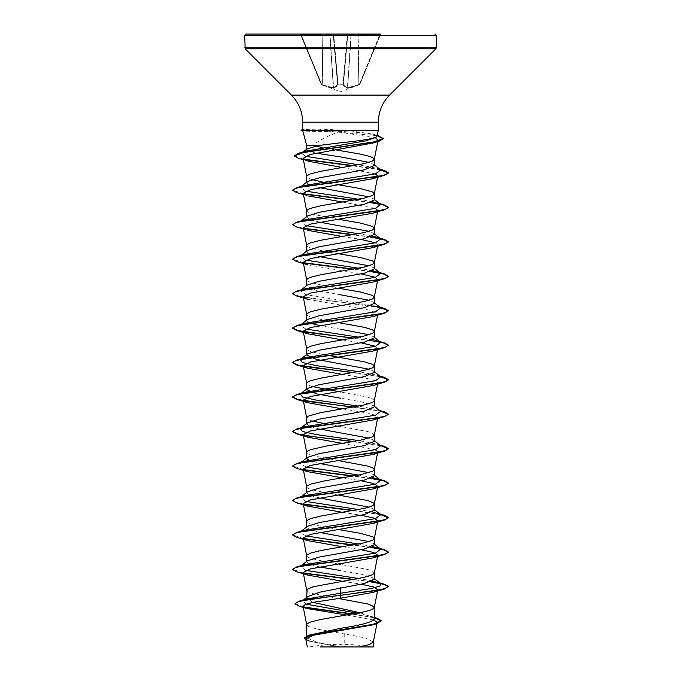 <?xml version="1.0" encoding="UTF-8"?>
<svg xmlns="http://www.w3.org/2000/svg" width="681" height="681" viewBox="0 0 681 681"><rect width="100%" height="100%" fill="white"/><g stroke="black" fill="none" stroke-linecap="round" stroke-linejoin="round"><path stroke-width="0.51" stroke-dasharray="3.4 2.55" d="M342.952 84.81A0.477 0.451 -175 0 0 343.411 84.401L347.778 34.484L343.411 84.401L347.778 34.484L343.411 84.401L342.935 84.546L343.411 84.401A0.477 0.451 -175 0 1 342.952 84.81L337.631 84.819L333.222 34.484L337.589 84.401L333.222 34.484L337.589 84.401L338.065 84.546L333.673 34.348L333.222 34.484L333.673 34.05L347.812 34.484L347.327 34.05L342.935 84.546L347.327 34.348L333.673 34.348L338.065 84.546L342.952 84.81M359.483 84.81L359.321 84.401L347.659 87.849L358.18 84.819L359.057 34.484L380.551 34.348L359.764 84.546L380.551 34.348L379.998 34.05L380.994 34.05L359.057 34.05L379.998 34.05L359.321 84.401L379.998 34.484L359.057 34.484L358.18 84.819L359.483 84.81L347.599 88.258L342.918 85.227L347.599 88.258L359.483 84.81A0.477 0.477 -157.5 0 0 359.764 84.546L359.764 84.546A0.477 0.477 22.5 0 1 359.483 84.81M338.082 85.227L338.082 85.227A0.477 0.451 -5 0 1 337.631 84.819L333.596 87.849L337.631 84.819A0.477 0.451 -5 0 0 338.082 85.227M333.928 88.258L338.023 85.355L333.928 88.258A0.477 0.443 67.1 0 1 333.596 87.849L323.007 84.946L333.596 87.849A0.477 0.443 -112.9 0 0 333.928 88.258M323.024 85.355L333.401 88.258L323.024 85.355L322.82 84.819L323.024 85.355M321.517 84.81L322.658 85.227L321.236 84.546L300.449 34.348L321.517 84.81A0.477 0.477 -22.5 0 1 321.236 84.546A0.477 0.477 157.5 0 0 321.517 84.81M340.5 646.95L371.937 646.95L340.5 646.95M347.327 34.05L348.255 34.05A0.477 0.477 0 0 0 347.778 34.484A0.477 0.477 0 0 1 348.255 34.05A0.477 0.443 90 0 0 347.812 34.484A0.477 0.443 90 0 1 348.255 34.05A0.477 0.477 0 0 0 347.778 34.484A0.477 0.477 0 0 1 348.255 34.05A0.477 0.477 0 0 0 347.778 34.484A0.477 0.477 0 0 1 348.255 34.05L246.173 34.05M305.743 130.403C299.231 130.99 304.364 131.314 321.151 131.382L338.287 131.969C327.042 136.243 318.572 140.712 312.885 145.402L306.697 145.402M305.556 130.114C299.104 129.577 304.245 129.279 320.998 129.22L346.569 130.258L378.364 130.258M374.303 165.483L373.571 164.334L369.025 162.376M373.341 641.996L365.28 637.901L344.739 633.994L344.739 646.771L340.296 646.771L316.512 642.166L306.697 637.561L312.153 634.164M373.869 620.016L345.207 614.764L344.739 633.994L316.597 628.997L308.348 626.409L306.697 624.681M374.303 619.063L373.248 617.403L359.926 612.704M374.303 579.19L373.571 578.041L361.798 574.313L340.5 570.567M374.303 572.968L372.652 571.248L367.851 569.52L340.5 564.353M374.303 544.715L373.571 543.566L369.025 541.608M374.303 510.239L373.571 509.09L369.025 507.132M374.303 475.764L373.571 474.614L369.025 472.657M374.303 441.288L373.571 440.139L369.025 438.172M374.286 435.244L372.652 433.346L367.851 431.618L340.5 426.451M374.303 406.812L373.571 405.663L361.79 401.926L340.5 398.189M374.303 400.59L372.652 398.87L367.851 397.142L340.5 391.975M374.303 372.337L373.58 371.188L369.025 369.23M374.303 337.861L373.571 336.712L369.025 334.754M374.303 303.385L373.571 302.236L369.025 300.278M374.303 268.91L373.571 267.761L369.025 265.803M374.303 234.434L373.571 233.285L369.025 231.327M374.303 199.959L373.571 198.809L369.025 196.852M313.107 602.379L306.697 598.224L307.752 596.565M338.44 598.497L313.149 593.653L308.348 591.934L306.697 590.206M319.84 566.958L310.161 564.455L306.697 561.953L307.429 560.803M338.517 564.03L328.276 562.319M327.297 562.148L310.383 558.318L307.114 556.598L306.697 555.73M319.832 532.482L310.161 529.98L306.697 527.477L307.429 526.328M338.517 529.554L313.149 524.702L308.348 522.982L306.697 521.254M319.832 498.007L310.153 495.504L306.697 493.001L307.429 491.852M338.517 495.078L328.276 493.367M327.297 493.197L310.383 489.367L307.114 487.647L306.697 486.779M319.84 463.531L310.587 461.182M338.517 460.603L313.149 455.751L308.348 454.031L306.697 452.303M319.832 429.056L310.153 426.553L306.697 424.05M338.517 426.127L328.276 424.416M311.975 420.943L308.348 419.556L306.697 417.828M311.975 386.467L308.348 385.08L306.697 383.352M322.394 354.401L310.383 351.464L307.114 349.745L306.697 348.876M340.5 329.238L319.832 325.629M310.017 323.075L306.697 320.623L307.429 319.474M340.5 323.024L328.276 320.989M327.297 320.819L310.383 316.988L307.114 315.269L306.697 314.401M340.5 294.762L316.597 290.455L306.697 286.148L307.429 284.998M338.517 288.225L328.276 286.514M327.297 286.343L310.383 282.513L307.114 280.793L306.697 279.925M319.832 256.677L310.161 254.175L306.697 251.672L306.697 251.102M338.517 253.749L328.276 252.038M327.297 251.868L310.383 248.037L307.114 246.318L306.697 245.449M319.832 222.202L310.153 219.699L306.697 217.196L307.42 216.047M338.517 219.273L313.149 214.421L308.348 212.702L306.697 210.974M319.84 187.726L308.391 184.466M338.517 184.798L328.276 183.087M327.297 182.917L322.394 182.023M311.975 179.614L308.348 178.226L306.697 176.498M375.997 623.609L372.771 624.877M305.743 638.906L310.315 641.485L338.142 646.729L307.318 646.95M316.12 153.165L307.565 150.654M335.52 149.837L328.608 148.671M327.655 148.509L322.99 147.658M315.644 146.109L312.885 145.402M344.739 646.771L360.13 646.95M306.237 599.025L302.602 600.625L306.007 604.158M357.448 613.181L369.757 615.964L374.303 618.578M294.941 603.528L303.53 606.975M353.09 613.973L377.248 618.28M304.322 637.961L307.165 640.157L315.124 642.362L340.296 646.771M299.104 606.192L304.118 607.384M352.162 614.134L374.303 617.786M305.939 639.902L309.285 641.17L340.194 646.754M338.287 131.969L375.41 137.766M342.534 167.552L375.359 173.885M303.215 193.285L307.803 195.881L303.462 194.57M342.483 202.036L375.359 208.36M303.207 227.76L307.795 230.357L303.462 229.046M342.483 236.511L361.168 239.44M375.359 242.836L377.793 244.998L377.538 246.284M307.795 264.832L361.16 273.915M375.359 277.312L377.793 279.474L373.205 282.07M307.795 299.308L370.464 310.289L377.793 313.95L373.197 316.546M342.483 339.938L361.168 342.866M375.359 346.263L377.793 348.425L373.197 351.021M342.483 374.414L367.944 378.662L375.444 380.781L377.793 382.901L373.205 385.497M342.483 408.889L367.936 413.129L375.444 415.257L377.793 417.376L377.546 417.862M342.483 443.365L375.359 449.69M342.483 477.841L361.168 480.769M342.483 512.316L361.168 515.245M342.483 546.792L361.168 549.72M342.483 581.268L361.16 584.196M376.687 136.523L373.06 134.166L346.569 130.258M372.609 580.936L358.606 578.492M305.641 570.355L300.27 566.396M300.993 565.945L303.99 564.796M372.609 546.46L358.606 544.017M305.641 535.879L300.27 531.921L303.99 530.32M372.609 511.984L358.606 509.541M305.641 501.403L300.304 497.419M300.993 496.994L303.99 495.853M372.609 477.509L358.606 475.066M305.641 466.928L300.27 462.978M380.73 445.732L377.01 444.131L358.606 440.59M380.73 411.256L377.01 409.656L358.606 406.114M380.73 376.78L377.01 375.18L358.606 371.639M380.73 342.313L377.01 340.713L379.709 341.513M372.609 339.606L358.606 337.163M305.641 329.025L300.27 325.067M300.993 324.616L303.99 323.466M377.019 306.237L305.446 294.507L300.27 290.591M300.993 290.14L303.99 288.991M372.609 270.655L358.606 268.212M305.641 260.074L300.27 256.116M300.993 255.664L303.99 254.515M380.73 238.878L377.01 237.286L379.709 238.086M372.609 236.179L358.606 233.736M305.641 225.598L300.27 221.64L303.99 220.04M372.609 201.704L358.606 199.261M305.641 191.131L300.304 187.139M300.993 186.713L303.981 185.572M380.73 169.927L377.01 168.326L358.606 164.785M305.165 156.213L302.041 152.791M370.983 581.642L353.703 579.386M303.454 573.002L292.634 569.384M370.983 547.166L353.703 544.911M303.454 538.526L292.634 534.908M380.194 514.266L353.703 510.435M303.445 504.051L295.409 502.169L292.617 500.288M384.527 480.829L380.007 479.756M370.983 478.215L353.703 475.959M303.454 469.575L292.634 465.949M384.527 446.353L353.703 441.484M384.518 411.877L353.703 407.008M384.518 377.402L353.703 372.533M384.518 342.926L353.703 338.057M384.527 308.45L380.007 307.378M370.983 305.837L320.666 299.708L300.585 296.644L292.634 293.579M370.983 271.361L353.703 269.106M303.454 262.721L292.634 259.103M370.983 236.886L353.703 234.63M303.445 228.246L295.409 226.364L292.617 224.483M370.983 202.41L353.703 200.154M303.454 193.77L292.634 190.144M380.194 169.509L353.703 165.679M303.7 159.192L294.379 155.796M376.985 135.4L362.386 132.752L319.278 130.114L321.151 131.382M370.413 581.846L352.724 579.557M303.803 573.351L296.482 571.742M370.413 547.371L352.724 545.081M303.811 538.875L296.482 537.266M380.696 514.657L352.724 510.605M303.803 504.4L296.482 502.791M370.413 478.42L352.724 476.13M303.811 469.924L296.473 468.315M380.696 445.706L352.724 441.654M303.803 435.448L296.473 433.84M380.696 411.23L352.724 407.178M380.696 376.755L352.724 372.703M370.413 340.517L352.724 338.227M380.696 307.803L296.482 295.937M370.413 271.566L352.724 269.276M303.803 263.07L296.482 261.461M370.413 237.09L352.724 234.8M303.803 228.595L296.482 226.986M370.413 202.615L352.724 200.325M303.803 194.119L296.473 192.51M380.696 169.901L352.724 165.849M304.237 159.575L298.218 158.196M376.916 135.664L319.278 130.403L301.087 130.403M380.994 34.05A0.477 0.477 0 0 0 380.551 34.348A0.477 0.477 0 0 1 380.994 34.05L379.998 34.05M332.745 34.05A0.477 0.477 0 0 1 333.222 34.484A0.477 0.477 0 0 0 332.745 34.05A0.477 0.477 0 0 1 333.222 34.484A0.477 0.477 0 0 0 332.745 34.05A0.477 0.443 90 0 1 333.188 34.484L333.188 34.484A0.477 0.443 90 0 0 332.745 34.05L333.673 34.05M353.533 646.95L324.454 646.95M320.257 646.95L309.063 646.95L320.257 646.95M301.087 130.114L319.278 130.114L320.998 129.22M347.404 87.849L343.394 84.946L347.659 87.849L350.979 34.484A0.477 0.443 90 0 1 351.413 34.05A0.477 0.443 90 0 0 350.979 34.484L347.404 87.849A0.477 0.443 -67.1 0 1 347.072 88.258A0.477 0.443 112.9 0 0 347.404 87.849M301.002 34.484L300.449 34.348L301.002 34.05L321.679 84.401L322.658 85.227L321.943 34.484L301.002 34.484L321.943 34.484L322.82 84.819L321.679 84.401L301.002 34.484M329.766 34.484L333.401 88.258L329.766 34.484L321.943 34.05L329.766 34.484M343.394 84.946L347.812 34.484L350.979 34.484L347.812 34.484L343.394 84.946A0.477 0.426 -48.3 0 1 342.977 85.355A0.477 0.426 131.7 0 0 343.394 84.946M343.369 84.819A0.477 0.451 -175 0 1 342.918 85.227A0.477 0.451 -175 0 0 343.369 84.819M347.599 88.258L351.234 34.484L359.057 34.05L357.993 84.946L358.878 34.484L351.234 34.484L347.599 88.258M337.589 84.401A0.477 0.451 -5 0 0 338.048 84.81A0.477 0.451 -5 0 1 337.589 84.401M337.606 84.946A0.477 0.426 48.3 0 0 338.023 85.355A0.477 0.426 -131.7 0 1 337.606 84.946L333.188 34.484L337.606 84.946M300.006 34.05A0.477 0.477 0 0 1 300.449 34.348A0.477 0.477 0 0 0 300.006 34.05M330.021 34.484A0.477 0.443 90 0 0 329.587 34.05A0.477 0.443 90 0 1 330.021 34.484L333.188 34.484L330.021 34.484L333.596 87.849L330.021 34.484M436.266 35.489L244.734 35.489M436.266 47.823L244.734 47.823M435.849 48.836L245.151 48.836M389.583 95.102L291.417 95.102M378.364 122.188L302.636 122.188M323.007 84.946L322.122 34.484L323.007 84.946M321.943 34.484L321.943 34.05L321.943 34.484M359.057 34.484L359.057 34.05L359.057 34.484M359.73 84.614L340.5 91.773L321.27 84.614M371.937 646.95A191.531 191.531 0 0 0 309.063 646.95M306.697 637.561L306.697 635.977M306.697 598.224L306.697 597.399M306.697 561.953L306.697 561.382M306.697 527.477L306.697 526.907M306.697 493.001L306.697 492.431M306.697 458.526L306.697 457.955M306.697 320.623L306.697 320.053M306.697 286.148L306.697 285.577M306.697 217.196L306.697 216.626M369.757 615.964L374.303 617.378M309.285 641.17L310.315 641.485M377.793 279.474L377.538 280.759M377.793 313.95L377.538 315.235M377.793 348.425L377.538 349.711M377.793 382.901L377.538 384.186M377.793 417.376L377.538 418.662M377.793 451.852L377.538 453.137M377.793 486.328L377.538 487.613M373.06 134.166L377.002 135.349M377.01 444.131L379.717 444.94M377.01 409.656L379.717 410.464M377.01 375.18L379.717 375.989M377.01 168.326L379.717 169.135M373.571 578.041L374.303 578.62M374.303 544.145L373.571 543.566M300.27 531.921L301.283 531.129M374.303 509.669L373.571 509.09M300.27 497.445L301.291 496.653M374.303 475.193L373.571 474.614M374.303 440.718L373.571 440.139M374.303 406.242L373.571 405.663M374.303 371.766L373.58 371.188M374.303 337.291L373.571 336.712M374.303 302.815L373.571 302.236M374.303 268.34L373.571 267.761M374.303 233.864L373.571 233.285M300.27 221.64L301.291 220.848M374.303 199.388L373.571 198.809M300.27 187.173L301.291 186.373M374.303 164.913L373.571 164.334M308.127 161.184L303.394 159.737M303.615 599.825L302.602 600.625"/><path stroke-width="1.02" d="M307.565 150.654L306.697 149.59L307.233 148.756L319.406 145.402L340.5 142.789C358.947 140.958 370.719 139.171 375.835 137.417L376.687 136.523L378.364 130.258L305.556 130.258L302.636 129.739L302.636 122.188C302.483 111.675 298.746 102.644 291.417 95.102L245.151 48.836L244.734 35.489L246.173 34.05L380.994 34.05M379.998 34.05L347.327 34.05M305.556 130.258L302.79 130.82L306.697 145.402L319.406 145.402M308.391 184.466L306.697 182.721L307.429 181.572L319.21 177.835L364.395 169.79L374.303 165.483L374.303 159.26L373.886 158.401L370.617 156.681L360.368 154.093L335.52 149.837M369.025 162.376L340.5 156.928L316.12 153.165M306.697 182.721L306.697 176.498L307.114 175.638L310.383 173.919L320.632 171.331L364.403 163.576L372.652 160.988L374.303 159.26M359.926 612.704L313.107 602.379M306.697 635.977L306.697 624.681L307.114 623.822L310.383 622.102L320.632 619.514L364.403 611.759L370.617 610.031L373.886 608.312L373.886 606.584L367.851 603.996L338.44 598.497M374.303 617.378L377.248 618.28L381.369 620.749L372.89 624.375L308.731 635.245L340.5 628.308C361.007 625.235 372.277 622.153 374.303 619.063L374.303 607.443M303.615 599.825L307.752 596.565L319.755 592.189L364.412 583.498L374.303 579.19L374.303 572.968L372.652 574.696L364.403 577.284L313.149 586.758L307.114 589.346L306.697 597.399M300.27 566.396L307.429 560.803L319.21 557.067L364.395 549.022L374.303 544.715L374.303 538.492L372.652 536.773L360.368 533.325L338.517 529.554M369.025 541.608L319.832 532.482M306.697 561.382L306.697 555.73L307.114 554.87L310.383 553.151L320.632 550.563L364.403 542.808L372.652 540.22L374.303 538.492M301.283 531.129L307.429 526.328L319.219 522.591L364.412 514.547L374.303 510.239L374.303 504.11M369.025 507.132L319.832 498.007M306.697 526.907L306.697 521.254L307.114 520.395L310.383 518.675L320.632 516.087L364.403 508.332L370.617 506.604L373.886 504.885L373.886 503.157L367.851 500.569L338.517 495.078M301.291 496.653L307.429 491.852L319.21 488.115L364.403 480.071L374.303 475.764L374.303 469.635M369.025 472.657L319.84 463.531M306.697 492.431L306.697 486.779L307.114 485.919L310.383 484.2L325.152 480.752L360.368 474.717L372.652 471.269L374.286 469.72L377.538 453.137M374.303 469.541L372.652 467.821L367.851 466.093L338.517 460.603M310.587 461.182L306.697 458.526L307.42 457.377L319.21 453.64L364.395 445.595L374.303 441.288L374.303 435.159M369.025 438.172L319.832 429.056M306.697 457.955L306.697 452.303L307.114 451.443L310.383 449.724L325.152 446.276L360.368 440.241L372.652 436.793L374.286 435.244L377.538 418.662M340.5 415.427L364.412 411.12L374.303 406.812L374.303 400.59L372.652 402.318L364.403 404.906L320.632 412.66L308.348 416.108L306.697 417.828L306.697 424.05L307.429 422.901L319.21 419.164L340.5 415.427M340.5 398.189L316.588 393.882L306.697 389.575L307.429 388.425L319.21 384.688L364.403 376.644L374.303 372.337L374.303 366.114L372.652 364.395L364.403 361.807L322.394 354.401M369.025 369.23L316.605 359.406L306.697 355.099L307.429 353.95L319.227 350.213L364.403 342.168L374.303 337.861L374.303 331.638L372.652 329.919L364.403 327.331L340.5 323.024M306.697 389.575L306.697 383.352L307.114 382.492L310.383 380.773L320.632 378.185L364.403 370.43L372.652 367.842L374.303 366.114M369.025 334.754L340.5 329.238M306.697 355.099L306.697 348.876L307.114 348.017L310.383 346.297L320.632 343.709L364.403 335.954L372.652 333.367L374.303 331.638M300.993 324.616L307.429 319.474L319.219 315.737L364.412 307.693L374.303 303.385L374.303 297.163L372.652 295.443L360.368 291.996L338.517 288.225M369.025 300.278L340.5 294.762M306.697 320.053L306.697 314.401L307.114 313.541L310.383 311.821L320.632 309.234L364.403 301.479L372.652 298.891L374.303 297.163M300.27 290.591L307.429 284.998L319.21 281.262L364.395 273.217L374.303 268.91L374.303 262.687L372.652 260.968L360.368 257.52L338.517 253.749M369.025 265.803L319.832 256.677M306.697 285.577L306.697 279.925L307.114 279.065L310.383 277.346L320.632 274.758L364.403 267.003L372.652 264.415L374.303 262.687M306.697 251.672L307.429 250.523L319.21 246.786L364.412 238.742L374.303 234.434L374.303 228.212L372.652 226.492L360.368 223.045L338.517 219.273M369.025 231.327L319.832 222.202M306.697 251.102L306.697 245.449L307.114 244.59L310.383 242.87L320.632 240.282L364.403 232.527L372.652 229.94L374.303 228.212M301.291 220.848L307.42 216.047L319.202 212.31L364.403 204.266L374.303 199.959L374.303 193.736L372.652 192.016L360.368 188.569L338.517 184.798M369.025 196.852L319.84 187.726M306.697 216.626L306.697 210.974L307.114 210.114L310.383 208.395L320.632 205.807L364.403 198.052L372.652 195.464L374.303 193.736M340.5 570.567L319.84 566.958M340.5 564.353L338.517 564.03M328.276 562.319L327.297 562.148M328.276 493.367L327.297 493.197M340.5 426.451L338.517 426.127M328.276 424.416L311.975 420.943M340.5 391.975L311.975 386.467M319.832 325.629L310.017 323.075M328.276 320.989L327.297 320.819M328.276 286.514L327.297 286.343M328.276 252.038L327.297 251.868M328.276 183.087L327.297 182.917M322.394 182.023L311.975 179.614M373.869 620.016L377.18 622.408L375.997 623.609M381.369 620.749L376.831 623.66L372.771 624.877L312.885 635.339L305.743 638.906L307.318 646.95M372.601 646.95L324.454 646.95M360.13 646.95L369.596 644.473L373.341 641.996L376.942 623.626M328.608 148.671L327.655 148.509M322.99 147.658L315.644 146.109M340.5 587.805L340.5 593.211L306.237 599.025L298.772 601.28L294.941 603.817L299.104 606.192L307.071 608.542L345.207 614.764M306.007 604.158L357.448 613.181M374.303 618.578L374.303 619.063M374.303 578.62L380.73 583.634L379.938 586.035L371.766 588.427L340.5 593.211L340.5 595.092L298.772 601.28M303.53 606.975L353.09 613.973M308.731 635.245L304.322 637.961L305.939 639.902M361.16 584.196L373.639 586.979L377.785 589.755L373.197 592.351L340.5 598.216L340.5 595.381L384.527 588.98L388.383 586.469L384.739 588.631L374.363 590.785L307.999 599.603L298.304 601.706L294.941 603.817M304.118 607.384L352.162 614.134M374.303 617.786L381.36 620.893M376.831 623.66L312.187 634.598L304.322 638.25M340.5 598.216L313.669 602.268L305.633 604.294L303.079 606.311L307.071 608.542M375.41 137.766L378.074 140.133L373.077 142.984L310.357 154.476L303.113 158.315L308.127 161.184L342.534 167.552M375.359 173.885L377.793 176.047L373.205 178.643L310.545 189.624L303.215 193.285L306.714 211.153M307.803 195.881L342.483 202.036M375.359 208.36L377.793 210.523L373.205 213.119L310.536 224.1L303.207 227.76L306.714 245.628M307.795 230.357L342.483 236.511M361.168 239.44L375.359 242.836M377.793 244.998L373.205 247.595L310.545 258.576L303.215 262.236L307.795 264.832L296.482 261.461L292.617 259.24L295.392 257.367L303.403 255.486L384.527 244.224L388.383 242.002L383.658 239.55L370.413 237.09M361.16 273.915L375.359 277.312M384.527 278.699L373.205 282.07L310.536 293.051L303.207 296.712L307.795 299.308L296.482 295.937L292.617 293.724L295.392 291.843L303.394 289.961L384.527 278.699L388.383 276.477L383.658 274.026L370.413 271.566M352.724 338.227L296.473 330.413L292.617 328.199L295.392 326.318L303.394 324.437L384.527 313.175L373.197 316.546L310.545 327.527L303.215 331.187L307.795 333.784L342.483 339.938M361.168 342.866L375.359 346.263M352.724 372.703L296.473 364.888L292.617 362.667L295.392 360.794L303.394 358.913L384.527 347.65L373.197 351.021L310.536 362.003L303.207 365.663L307.795 368.259L342.483 374.414M352.724 407.178L296.473 399.364L292.617 397.142L295.392 395.269L303.403 393.388L384.518 382.126L373.205 385.497L310.536 396.478L303.207 400.139L307.803 402.735L342.483 408.889M377.546 417.862L373.205 419.973L310.536 430.954L303.207 434.614L307.795 437.211L342.483 443.365M375.359 449.69L377.793 451.852L373.205 454.448L310.536 465.429L303.207 469.09L307.803 471.686L342.483 477.841M361.168 480.769L373.648 483.553L377.793 486.328L373.205 488.924L310.536 499.905L303.207 503.565L307.795 506.162L342.483 512.316M361.168 515.245L373.622 518.02L377.793 520.803L373.205 523.4L310.536 534.381L303.207 538.041L307.795 540.637L342.483 546.792M361.168 549.72L373.639 552.504L377.793 555.279L373.205 557.875L310.536 568.856L303.207 572.517L307.795 575.113L342.483 581.268M380.73 583.634L372.609 580.936M358.606 578.492L305.641 570.355M300.304 566.371L300.993 565.945M292.634 569.384L296.473 567.018L303.99 564.796L375.546 553.074L380.73 549.158L372.609 546.46M358.606 544.017L305.641 535.879M292.634 534.908L296.482 532.542L303.99 530.32L375.546 518.599L380.73 514.683L372.609 511.984M358.606 509.541L305.641 501.403M300.304 497.419L300.993 496.994M307.795 506.162L296.482 502.791L292.617 500.569L296.482 498.066L303.99 495.853L375.554 484.123L380.73 480.207L372.609 477.509M358.606 475.066L305.641 466.928M307.429 457.377L300.27 462.978L303.981 461.377L375.554 449.647L380.73 445.732L374.303 440.718M358.606 440.59L316.035 434.546L302.534 431.516L300.27 428.494L303.981 426.902L375.546 415.172L380.73 411.256L374.303 406.242M358.606 406.114L316.027 400.062L302.534 397.04L300.27 394.018L303.99 392.426L375.546 380.696L380.73 376.78L374.303 371.766M358.606 371.639L316.027 365.586L302.534 362.564L300.27 359.542L303.99 357.951L375.546 346.22L380.73 342.313L374.303 337.291M377.01 340.713L372.609 339.606M358.606 337.163L305.641 329.025M296.473 325.688L303.99 323.466L375.546 311.745L380.73 307.838L377.019 306.237L384.527 308.45L388.383 310.664L385.608 312.545L377.606 314.426L296.473 325.688L292.617 327.91L297.657 330.447L311.694 332.983L353.703 338.057M300.304 290.566L300.993 290.14M292.634 293.579L296.473 291.213L303.99 288.991L375.546 277.269L380.73 273.353L372.609 270.655M358.606 268.212L305.641 260.074M300.304 256.09L300.993 255.664M292.634 259.103L296.482 256.737L303.99 254.515L375.546 242.794L380.73 238.878L374.303 233.864M377.01 237.286L372.609 236.179M358.606 233.736L305.641 225.598M303.462 229.046L296.482 226.986L292.617 224.764L296.482 222.261L303.99 220.04L375.554 208.318L380.73 204.402L372.609 201.704M358.606 199.261L305.641 191.131M300.304 187.139L300.993 186.713M292.634 190.144L296.473 187.786L303.981 185.572L375.554 173.842L380.73 169.927L374.303 164.913M358.606 164.785L305.165 156.213M302.185 152.689L306.024 151.088L365.808 140.839L375.835 137.417M388.383 586.469L384.527 584.255L370.983 581.642M353.703 579.386L303.454 573.002M296.473 567.018L377.606 555.756L385.608 553.874L388.383 551.993L384.527 549.78L370.983 547.166M353.703 544.911L303.454 538.526M296.482 532.542L377.597 521.28L385.608 519.399L388.383 517.526L384.527 515.304L380.194 514.266M353.703 510.435L303.445 504.051M296.482 498.066L377.597 486.804L385.599 484.923L388.383 483.05L384.527 480.829L377.01 478.607M380.007 479.756L370.983 478.215M353.703 475.959L303.454 469.575M292.634 465.949L296.473 463.591L377.597 452.329L385.599 450.447L388.383 448.575L384.527 446.353L379.717 444.94M353.703 441.484L311.677 436.41L297.648 433.874L292.617 431.328L296.473 429.115L377.597 417.853L385.599 415.972L388.383 414.099L384.518 411.877L379.717 410.464M353.703 407.008L311.685 401.935L297.648 399.398L292.617 396.861L296.473 394.639L377.597 383.377L385.608 381.496L388.383 379.623L384.518 377.402L379.717 375.989M353.703 372.533L311.694 367.459L297.657 364.922L292.617 362.386L296.473 360.164L377.606 348.902L385.608 347.021L388.383 345.148L384.518 342.926L379.709 341.513M380.007 307.378L370.983 305.837M296.473 291.213L377.606 279.951L385.608 278.069L388.383 276.188L384.527 273.975L370.983 271.361M353.703 269.106L303.454 262.721M296.482 256.737L377.597 245.475L385.608 243.594L388.383 241.721L384.527 239.499L370.983 236.886M353.703 234.63L303.445 228.246M296.482 222.261L377.597 210.999L385.608 209.118L388.383 207.245L384.527 205.024L370.983 202.41M353.703 200.154L303.454 193.77M296.473 187.786L377.597 176.524L385.599 174.642L388.383 172.77L384.527 170.548L380.194 169.509M353.703 165.679L303.7 159.192M294.379 155.796L298.44 153.327L373.69 142.15L383.301 138.43L376.985 135.4M388.383 586.758L383.658 584.307L370.413 581.846M352.724 579.557L303.803 573.351M307.795 575.113L296.482 571.742L292.617 569.529L295.392 567.648L303.394 565.766L384.527 554.504L388.383 552.282L383.658 549.831L370.413 547.371M352.724 545.081L303.811 538.875M307.795 540.637L296.482 537.266L292.617 535.045L295.392 533.172L303.403 531.291L384.527 520.029L388.383 517.807L380.696 514.657M352.724 510.605L303.803 504.4M292.617 500.569L295.392 498.696L303.403 496.815L384.527 485.553L388.383 483.34L383.658 480.88L370.413 478.42M352.724 476.13L303.811 469.924M307.803 471.686L296.473 468.315L292.617 466.093L295.401 464.221L303.403 462.339L384.527 451.077L388.383 448.864L380.696 445.706M352.724 441.654L303.803 435.448M307.795 437.211L296.473 433.84L292.617 431.618L295.401 429.745L303.403 427.864L384.518 416.602L388.383 414.38L380.696 411.23M384.518 382.126L388.383 379.904L380.696 376.755M384.527 347.65L388.383 345.148M388.366 345.284L383.377 342.901L370.413 340.517M384.527 313.175L388.383 310.664M388.366 310.808L380.696 307.803M352.724 269.276L303.803 263.07M352.724 234.8L303.803 228.595M292.617 224.764L295.392 222.891L303.403 221.01L384.527 209.748L388.383 207.535L383.658 205.075L370.413 202.615M352.724 200.325L303.803 194.119M303.462 194.57L296.473 192.51L292.617 190.288L295.401 188.416L303.403 186.534L384.527 175.272L388.383 173.059L380.696 169.901M352.724 165.849L304.237 159.575M303.394 159.737L298.218 158.196L294.362 155.94L304.416 152.238L379.24 141.112L383.301 138.72L376.916 135.664M333.673 34.05L332.745 34.05M340.5 646.95L320.257 646.95L340.5 646.95M305.556 130.114L301.087 130.403L305.743 130.403M244.734 35.489L436.266 35.489L434.827 34.05M244.734 47.823L436.266 47.823L436.266 35.489M245.151 48.836L435.849 48.836L436.266 47.823M291.417 95.102L389.583 95.102L435.849 48.836M302.636 122.188L378.364 122.188C378.517 111.675 382.254 102.644 389.583 95.102M378.364 130.258L378.364 122.188M377.18 622.408L377.002 623.319M306.697 149.59L306.697 145.402M373.358 646.95L373.358 641.808M378.074 140.133L374.286 159.439M303.113 158.315L306.714 176.677M377.793 176.047L374.286 193.915M377.793 210.523L374.286 228.39M377.538 246.284L374.286 262.866M303.207 262.236L306.714 280.104M377.538 280.759L374.286 297.342M303.207 296.712L306.714 314.579M377.538 315.235L374.286 331.817M303.207 331.187L306.714 349.055M377.538 349.711L374.286 366.293M303.207 365.663L306.714 383.531M377.538 384.186L374.286 400.768M303.207 400.139L306.714 418.006M303.207 434.614L306.714 452.482M303.207 469.09L306.714 486.958M377.538 487.613L374.286 504.195M303.207 503.565L306.714 521.433M377.793 520.803L374.286 538.671M303.207 538.041L306.714 555.909M377.793 555.279L374.286 573.147M303.207 572.517L306.714 590.384M377.793 589.755L374.286 607.622M303.079 606.311L306.714 624.86M377.002 135.349L378.968 135.928M377.019 582.042L384.527 584.255M377.019 547.567L384.527 549.78M377.01 513.091L384.527 515.304M303.981 461.377L296.473 463.591M303.981 426.902L296.473 429.115M303.99 392.426L296.473 394.639M303.99 357.951L296.473 360.164M377.019 271.762L384.527 273.975M379.709 238.086L384.527 239.499M377.01 202.802L384.527 205.024M379.717 169.135L384.527 170.548M306.024 151.088L298.44 153.327M380.73 549.158L374.303 544.145M380.73 514.683L374.303 509.669M380.73 480.207L374.303 475.193M300.27 428.494L307.429 422.901M300.27 394.018L307.429 388.425M300.27 359.542L307.429 353.95M380.73 307.838L374.303 302.815M380.73 273.353L374.303 268.34M300.27 256.116L307.429 250.523M380.73 204.402L374.303 199.388M301.291 186.373L307.429 181.572M302.041 152.791L307.233 148.756M373.077 142.984L379.24 141.112M373.205 178.643L384.527 175.272M373.205 213.119L384.527 209.748M373.205 247.595L384.527 244.224M307.795 333.784L296.473 330.413M307.795 368.259L296.473 364.888M307.803 402.735L296.473 399.364M373.205 419.973L384.518 416.602M373.205 454.448L384.527 451.077M373.205 488.924L384.527 485.553M373.205 523.4L384.527 520.029M373.205 557.875L384.527 554.504M373.197 592.351L384.527 588.98M302.636 129.705L301.087 130.114M302.798 130.863L301.087 130.403"/></g></svg>

